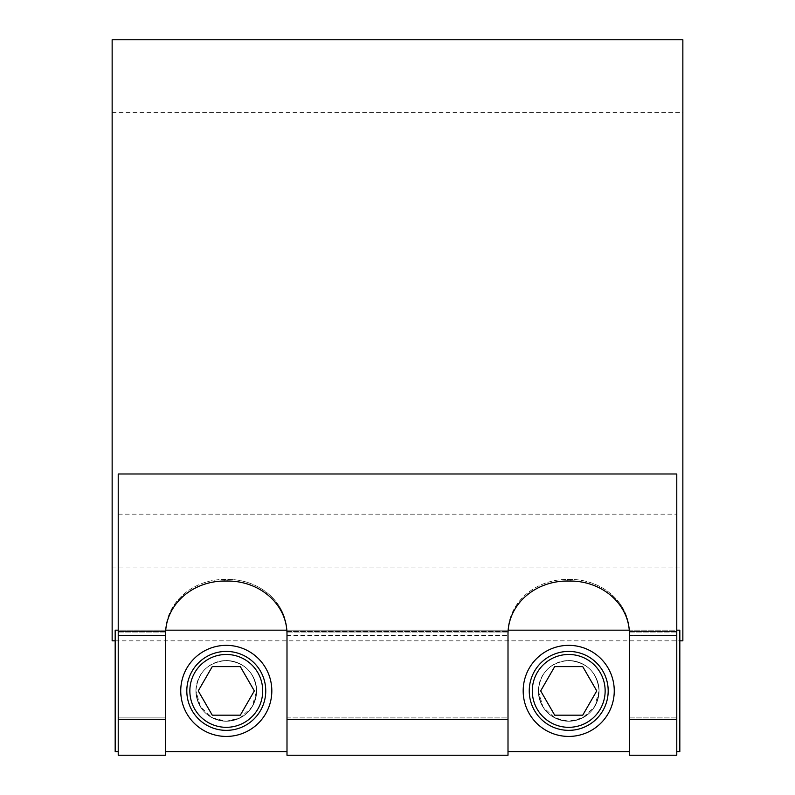 <?xml version="1.0" encoding="UTF-8"?>
<svg xmlns="http://www.w3.org/2000/svg" width="795" height="795" viewBox="0 0 795 795"><rect width="100%" height="100%" fill="white"/><g stroke="black" fill="none" stroke-linecap="round" stroke-linejoin="round"><path stroke-width="0.6" stroke-dasharray="3.98 2.98" d="M212.265 666.607L198.243 690.895L212.265 715.182L240.309 715.182L254.33 690.895L240.309 666.607L212.265 666.607M195.928 690.895A30.359 30.359 0 0 1 226.287 660.536A30.359 30.359 0 0 1 256.646 690.895L252.055 706.924L240.14 717.905L226.287 721.254L212.434 717.905L200.509 706.924L195.928 690.895C197.726 672.411 207.853 662.295 226.287 660.536C244.721 662.295 254.837 672.411 256.646 690.895A30.359 30.359 0 0 1 226.287 721.254A30.359 30.359 0 0 1 195.928 690.895M180.743 690.895A45.534 45.534 0 0 1 226.287 645.351A45.534 45.534 0 0 1 271.82 690.895A45.534 45.534 0 0 1 226.287 736.428A45.534 45.534 0 0 1 180.743 690.895M226.287 660.536C207.853 662.295 197.726 672.411 195.928 690.895C197.726 709.379 207.853 719.495 226.287 721.254C244.721 719.495 254.837 709.379 256.646 690.895C254.837 672.411 244.721 662.295 226.287 660.536C244.721 662.295 254.837 672.411 256.646 690.895C254.837 709.379 244.721 719.495 226.287 721.254C207.853 719.495 197.726 709.379 195.928 690.895C197.726 672.411 207.853 662.295 226.287 660.536C207.853 662.295 197.726 672.411 195.928 690.895C197.726 709.379 207.853 719.495 226.287 721.254C244.721 719.495 254.837 709.379 256.646 690.895C254.837 672.411 244.721 662.295 226.287 660.536A30.359 30.359 0 0 0 195.928 690.895A30.359 30.359 0 0 0 226.287 721.254A30.359 30.359 0 0 0 256.646 690.895A30.359 30.359 0 0 0 226.287 660.536M554.691 666.607L540.67 690.895L554.691 715.182L582.735 715.182L596.757 690.895L582.735 666.607L554.691 666.607M523.18 690.895A45.534 45.534 0 0 1 568.713 645.351A45.534 45.534 0 0 1 614.257 690.895A45.534 45.534 0 0 1 568.713 736.428A45.534 45.534 0 0 1 523.18 690.895M538.354 690.895A30.359 30.359 0 0 1 568.713 660.536A30.359 30.359 0 0 1 599.072 690.895A30.359 30.359 0 0 1 568.713 721.254A30.359 30.359 0 0 1 538.354 690.895C540.163 672.411 550.279 662.295 568.713 660.536C587.147 662.295 597.274 672.411 599.072 690.895L594.491 706.924L582.566 717.905L568.713 721.254L554.86 717.905L542.945 706.924L538.354 690.895M568.713 660.536C550.279 662.295 540.163 672.411 538.354 690.895C540.163 709.379 550.279 719.495 568.713 721.254C587.147 719.495 597.274 709.379 599.072 690.895C597.274 672.411 587.147 662.295 568.713 660.536C587.147 662.295 597.274 672.411 599.072 690.895C597.274 709.379 587.147 719.495 568.713 721.254C550.279 719.495 540.163 709.379 538.354 690.895C540.163 672.411 550.279 662.295 568.713 660.536C550.279 662.295 540.163 672.411 538.354 690.895C540.163 709.379 550.279 719.495 568.713 721.254C587.147 719.495 597.274 709.379 599.072 690.895C597.274 672.411 587.147 662.295 568.713 660.536A30.359 30.359 0 0 0 538.354 690.895A30.359 30.359 0 0 0 568.713 721.254A30.359 30.359 0 0 0 599.072 690.895A30.359 30.359 0 0 0 568.713 660.536M115.176 751.603L115.176 630.177L115.176 751.603L115.176 630.177L679.824 630.177L679.824 751.603M165.569 719.525L118.216 719.525L118.216 755.25L165.569 755.25L165.569 635.374L118.216 635.374L118.216 755.25L118.216 635.374L165.569 635.374L165.569 631.478L118.216 631.478L118.216 635.374L118.216 631.478L165.569 631.478L165.569 755.25L165.569 632.423A59.198 53.017 0 0 1 224.766 579.406L227.797 579.406L227.797 581.026A59.198 53.017 180 0 1 286.995 634.042L286.995 632.423A59.198 53.017 0 0 0 227.797 579.406L224.766 579.406A59.198 53.017 0 0 0 165.569 632.423L165.569 717.905L118.216 717.905L118.216 473.989L118.216 751.603L118.216 632.065L118.216 751.603L118.216 717.905L165.569 717.905L165.569 751.603L165.569 634.042A59.198 53.017 180 0 1 165.728 630.177L118.216 630.177M224.766 581.026L224.766 579.406L224.766 581.026L227.797 581.026L227.797 579.406A59.198 53.017 0 0 1 286.995 632.423L286.995 751.603L286.995 632.065L286.995 751.603L286.995 717.905L508.005 717.905L508.005 751.603L508.005 634.042A59.198 53.017 180 0 1 508.154 630.177L286.846 630.177M629.431 717.905L676.784 717.905L676.784 473.989L676.784 717.905L629.431 717.905L629.431 751.603L629.431 632.423A59.198 53.017 0 0 0 570.234 579.406A59.198 53.017 0 0 1 629.431 632.423L629.431 717.905M629.431 632.065L676.784 632.065L676.784 635.374L676.784 631.478L676.784 632.065L629.431 632.065L629.431 751.603L629.431 631.478L676.784 631.478L629.431 631.478L629.431 635.374L629.431 632.065M286.995 632.065L508.005 632.065L508.005 631.478L508.005 635.374L508.005 631.478L508.005 632.065L286.995 632.065L286.995 631.478L508.005 631.478L286.995 631.478L286.995 635.374L286.995 632.065M118.216 632.065L165.569 632.065L165.569 631.478L165.569 632.065L118.216 632.065M286.995 717.905L508.005 717.905L508.005 632.423A59.198 53.017 0 0 1 567.203 579.406A59.198 53.017 0 0 0 508.005 632.423L508.005 755.25L508.005 635.374L508.005 755.25L286.995 755.25L286.995 632.423L286.995 717.905M112.145 640.83L112.145 39.75M682.855 39.75L682.855 640.83M118.216 514.156L676.784 514.156L118.216 514.156M286.995 635.374L508.005 635.374L286.995 635.374L286.995 755.25L286.995 635.374M118.216 719.525L118.216 473.989L676.784 473.989L676.784 755.25L629.431 755.25L629.431 635.374L676.784 635.374L676.784 755.25L676.784 635.374L629.431 635.374L629.431 755.25L629.431 634.042A59.198 53.017 180 0 0 570.234 581.026L567.203 581.026L567.203 579.406L570.234 579.406L567.203 579.406L567.203 581.026M112.145 340.29L112.145 112.612L112.145 340.29M682.855 340.29L682.855 112.612L682.855 340.29M570.234 579.406L570.234 581.026L570.234 579.406M676.784 719.525L629.431 719.525M508.005 719.525L286.995 719.525M629.272 630.177L676.784 630.177M115.176 640.83L679.824 640.83M112.145 567.968L682.855 567.968M112.145 112.612L682.855 112.612"/><path stroke-width="1.19" d="M226.287 730.357A39.462 39.462 0 0 0 260.462 671.159A39.462 39.462 0 0 0 192.102 671.159A39.462 39.462 0 0 0 226.287 730.357A39.462 39.462 0 0 1 192.102 671.159A39.462 39.462 0 0 1 260.462 671.159A39.462 39.462 0 0 1 226.287 730.357M198.243 690.895L212.265 666.607L240.309 666.607L254.33 690.895L240.309 715.182L212.265 715.182L198.243 690.895M226.287 736.428A45.534 45.534 0 0 1 180.743 690.895A45.534 45.534 0 0 1 226.287 645.351A45.534 45.534 0 0 1 271.82 690.895A45.534 45.534 0 0 1 226.287 736.428M568.713 730.357A39.462 39.462 0 0 0 602.898 671.159A39.462 39.462 0 0 0 534.538 671.159A39.462 39.462 0 0 0 568.713 730.357A39.462 39.462 0 0 1 534.538 671.159A39.462 39.462 0 0 1 602.898 671.159A39.462 39.462 0 0 1 568.713 730.357M540.67 690.895L554.691 666.607L582.735 666.607L596.757 690.895L582.735 715.182L554.691 715.182L540.67 690.895M568.713 736.428A45.534 45.534 0 0 1 523.18 690.895A45.534 45.534 0 0 1 568.713 645.351A45.534 45.534 0 0 1 614.257 690.895A45.534 45.534 0 0 1 568.713 736.428M118.216 630.177L115.176 630.177L115.176 751.603L118.216 751.603L115.176 751.603M679.824 751.603L676.784 751.603L679.824 751.603L679.824 630.177L676.784 630.177M679.824 640.83L682.855 640.83L682.855 39.75L112.145 39.75L112.145 640.83L115.176 640.83M629.272 630.177L508.154 630.177A59.198 53.017 180 0 1 567.203 581.026L570.234 581.026A59.198 53.017 180 0 1 629.431 634.042L629.431 755.25L676.784 755.25L676.784 473.989L118.216 473.989L118.216 755.25L165.569 755.25L165.569 634.042A59.198 53.017 180 0 1 224.766 581.026L227.797 581.026A59.198 53.017 180 0 1 286.995 634.042L286.995 755.25L508.005 755.25L508.005 634.042A59.198 53.017 180 0 1 567.203 581.026M286.846 630.177L165.728 630.177A59.198 53.017 180 0 1 224.766 581.026M226.287 727.326A36.431 36.431 0 0 1 194.735 672.679A36.431 36.431 0 0 1 257.828 672.679A36.431 36.431 0 0 1 226.287 727.326M568.713 727.326A36.431 36.431 0 0 1 537.172 672.679A36.431 36.431 0 0 1 600.265 672.679A36.431 36.431 0 0 1 568.713 727.326M165.569 719.525L118.216 719.525M508.005 719.525L286.995 719.525M676.784 719.525L629.431 719.525M165.569 751.603L286.995 751.603L165.569 751.603M508.005 751.603L629.431 751.603L508.005 751.603"/></g></svg>
